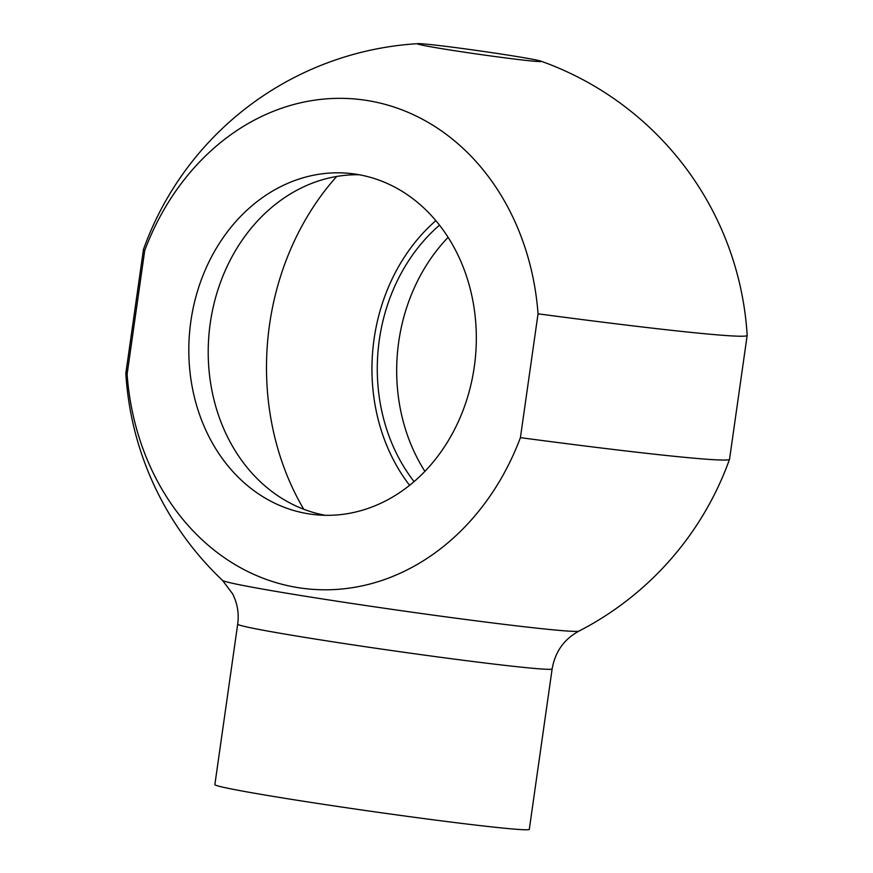<?xml version="1.0" encoding="UTF-8"?>
<svg xmlns="http://www.w3.org/2000/svg" width="873" height="873" viewBox="0 0 873 873"><rect width="100%" height="100%" fill="white"/><g stroke="black" fill="none" stroke-linecap="round" stroke-linejoin="round"><path stroke-width="1.31" d="M513.564 56.003A62.561 1.746 -171.9 0 1 540.834 61.121A62.561 1.746 -171.9 0 1 479.201 54.344A62.561 1.746 -171.9 0 1 418.112 43.65A62.561 1.746 -171.9 0 1 460.42 48.233A62.561 1.746 -171.9 0 1 513.564 56.003M144.722 250.486A246.099 205.842 95.7 0 1 367.227 100.515A246.099 205.842 95.7 0 1 538.041 313.822L520.417 437.646A246.099 205.842 95.7 0 1 297.911 587.616A246.099 205.842 95.7 0 1 127.098 374.31L144.722 250.486A304.906 8.512 -171.9 0 1 143.456 249.482A304.906 8.512 -171.9 0 1 143.467 249.438A311.257 311.257 0 0 1 418.112 43.65M540.834 61.121A311.257 311.257 0 0 1 747.179 335.363A304.906 8.512 -171.9 0 1 747.168 335.407A304.906 8.512 -171.9 0 1 538.041 313.822M237.696 624.151L214.867 784.598A158.799 4.43 8.1 0 0 371.462 811.366A158.799 4.43 8.1 0 0 529.3 829.35L552.14 668.893C555.152 651.738 564.1 639.134 578.995 631.081A180.198 5.031 -171.9 0 1 400.041 610.5A180.198 5.031 -171.9 0 1 222.462 580.338L232.524 593.705C237.412 603.276 239.137 613.424 237.696 624.151A158.799 4.43 8.1 0 0 394.29 650.909A158.799 4.43 8.1 0 0 552.14 668.893M520.417 437.646A304.906 8.512 8.1 0 0 729.533 459.285A304.906 8.512 8.1 0 0 729.544 459.231L747.168 335.407M143.456 249.482L125.832 373.317A304.906 8.512 8.1 0 0 125.821 373.36A304.906 8.512 8.1 0 0 127.098 374.31M439.501 225.19A171.512 143.456 -84.3 0 0 379.319 339.913A171.512 143.456 -84.3 0 0 414.097 481.612M325.4 515.31A171.512 143.456 95.7 0 1 210.262 323.174A171.512 143.456 95.7 0 1 359.13 174.753M448.089 237.358A171.512 143.456 -84.3 0 0 424.911 471.365M190.86 321.253A171.512 143.456 95.7 0 1 349.473 173.389A171.512 143.456 95.7 0 1 475.327 358.203A171.512 143.456 95.7 0 1 315.666 514.743A171.512 143.456 95.7 0 1 190.86 321.253M409.612 485.333A177.863 148.77 95.7 0 1 435.823 220.662M336.705 176.444A254.087 212.521 -84.3 0 0 303.739 509.243M578.995 631.081A311.257 311.257 0 0 0 729.533 459.285M125.821 373.36A311.257 311.257 0 0 0 222.462 580.338"/></g></svg>
